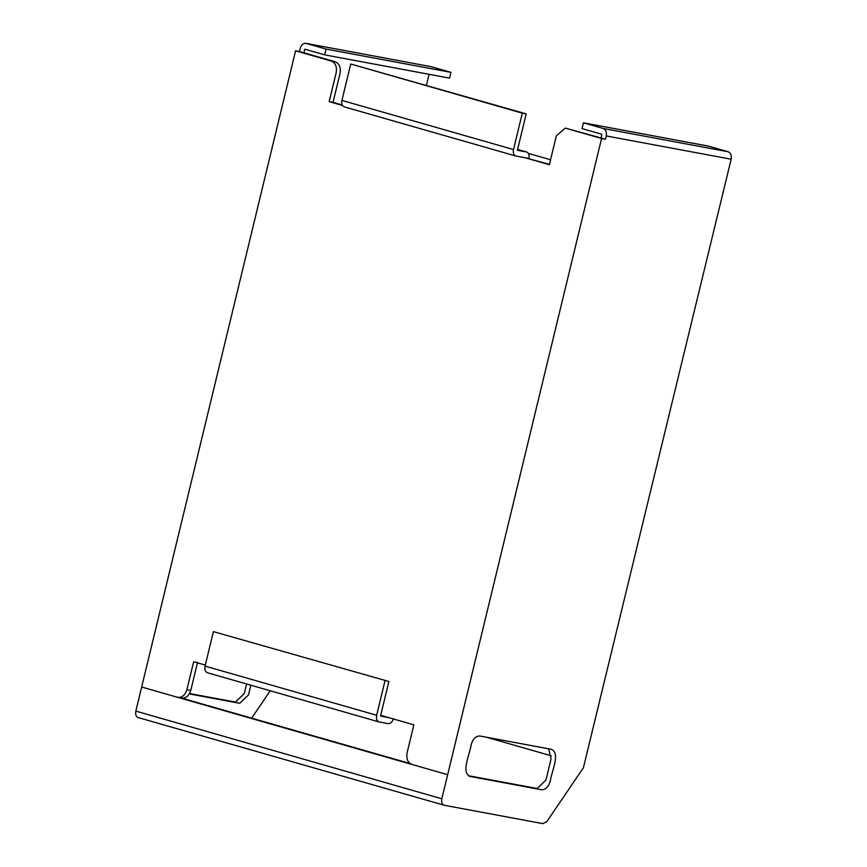 <?xml version="1.0" encoding="UTF-8"?>
<svg xmlns="http://www.w3.org/2000/svg" width="867" height="867" viewBox="0 0 867 867"><rect width="100%" height="100%" fill="white"/><g stroke="black" fill="none" stroke-linecap="round" stroke-linejoin="round"><path stroke-width="1.3" d="M513.513 149.558L341.923 100.399C341.327 103.932 342.162 106.099 344.416 106.901L515.757 156.006L528.946 158.466C529.542 154.944 528.707 152.776 526.453 151.963L517.393 150.284L526.204 113.891L522.313 113.176L513.513 149.558C512.917 153.091 513.741 155.258 515.995 156.06M341.923 100.399L350.734 64.017L526.204 113.891M517.61 149.417L526.702 152.028L517.599 149.427M350.734 64.017L522.313 113.176M393.434 718.591C392.339 722.027 390.583 723.717 388.156 723.652L378.977 721.929L207.636 672.825C205.306 672.001 204.449 669.758 205.067 666.105L213.412 631.62L388.882 681.505L380.537 715.99L389.554 717.865L380.7 715.329L413.862 724.834L407.1 752.762C406.146 758.712 407.761 762.602 411.923 764.445L447.665 774.686L601.579 138.471L565.327 128.11L556.354 135.816L549.364 164.708L525.055 157.751L549.45 164.351M379.226 721.983C376.896 721.149 376.04 718.916 376.657 715.264L384.991 680.779M213.412 631.62L388.882 681.505M444.316 805.28L138.33 717.616C136.076 716.814 135.241 714.646 135.837 711.113L141.668 687.032L411.923 764.456L447.665 774.697L441.834 798.778C441.238 802.311 442.062 804.478 444.316 805.28L542.926 823.65L546.99 821.385L583.393 767.772L731.163 159.214C731.77 155.41 730.74 152.917 728.074 151.736L603.172 128.468L583.437 122.821L708.35 146.09L728.074 151.736M197.535 662.475L190.783 690.403L186.904 689.677L193.655 661.749L205.316 665.087M250.856 685.223L248.526 694.879L239.715 703.3L189.353 693.925M270.222 690.771L251.636 718.147M190.783 690.403C188.919 696.082 185.766 698.618 181.301 697.989M186.904 689.677C185.039 695.367 181.875 697.892 177.421 697.263L181.636 698.076M551.466 755.872L486.203 737.167M299.473 51.532L335.226 61.774C339.387 63.616 340.991 67.507 340.037 73.446L333.047 102.349L329.167 101.623L336.158 72.73C337.1 66.792 335.496 62.89 331.335 61.048L295.582 50.806L299.473 51.532L300.264 48.281C301.434 44.618 303.461 42.992 306.322 43.426L431.235 66.694L450.97 72.351L326.057 49.083L305.997 43.35L431.235 66.694M295.582 50.806L141.668 687.032L295.582 50.806M246.564 683.998L244.234 693.643L235.434 702.075L189.58 693.535M429.089 74.313L426.423 85.313M303.764 52.757L304.924 49.202L324.659 54.859L449.572 78.128L450.97 72.351M308.663 50.275L304.924 49.202M326.057 49.083L324.659 54.859M469.437 776.247L470.228 776.474C460.713 772.562 469.73 754.908 471.214 744.45C473.035 738.717 475.972 735.91 480.015 736.018L551.206 749.283C560.732 753.195 551.715 770.85 550.231 781.308C548.41 787.041 545.473 789.848 541.42 789.739L469.827 776.377M548.692 748.817L551.065 758.896L545.939 780.083L537.139 788.504L468.462 775.716M565.327 128.11L605.469 139.197L601.579 138.471L447.665 774.697M605.469 139.197L606.25 135.946L731.163 159.214M603.172 128.468C605.838 129.649 606.867 132.142 606.25 135.946M583.437 122.821L582.039 128.598L601.774 134.255L601.178 137.961M410.069 763.534L181.474 698.043M141.668 687.022L177.507 697.296M528.415 153.405L550.567 159.745M329.167 101.623L342.432 105.427M342.183 104.961L333.047 102.349M376.657 715.264L205.067 666.105M441.834 798.778L135.837 711.113"/></g></svg>
